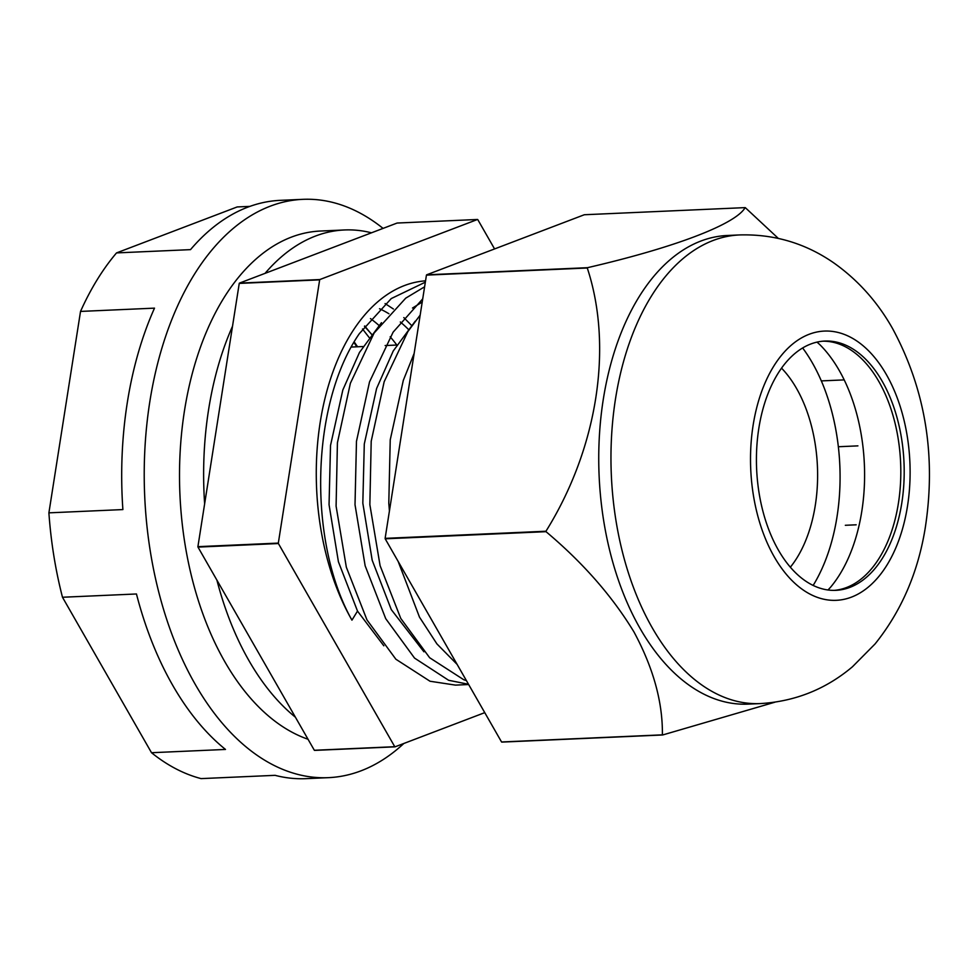 <?xml version="1.0" encoding="UTF-8"?>
<svg xmlns="http://www.w3.org/2000/svg" width="978" height="978" viewBox="0 0 978 978"><rect width="100%" height="100%" fill="white"/><g stroke="black" fill="none" stroke-linecap="round" stroke-linejoin="round"><path stroke-width="1.47" d="M379.525 308.73A184.646 109.169 -92.5 0 1 388.902 313.742M400.32 321.982A184.646 109.169 -92.5 0 1 408.168 329.158M370.454 318.596A184.646 109.169 -92.5 0 1 378.926 325.393M390.173 336.799A184.646 109.169 -92.5 0 1 396.811 345.014M308.033 739.258A257.006 151.945 -92.5 0 1 187.116 556.079A257.006 151.945 -92.5 0 1 223.412 298.657A257.006 151.945 -92.5 0 1 320.356 231.04L344.476 229.964A257.006 151.945 -92.5 0 1 371.457 232.813M295.417 717.216A257.006 151.945 -92.5 0 1 216.908 580.15M204.634 503.841A257.006 151.945 -92.5 0 1 232.519 326.236M265.075 273.339A257.006 151.945 -92.5 0 1 344.476 229.964M353.95 342.422L356.823 346.811M352.239 347.007L351.774 346.285M364.684 325.955L371.506 334.293M369.134 337.483L362.508 328.975M403.853 743.463A289.439 171.126 -92.5 0 1 328.461 777.657A289.439 171.126 -92.5 0 1 160.05 597.045A289.439 171.126 -92.5 0 1 193.656 275.503A289.439 171.126 -92.5 0 1 302.838 199.341A289.439 171.126 -92.5 0 1 383.058 228.387M328.461 777.657L305.943 778.659A289.439 171.126 -92.5 0 1 275.087 775.334L201.101 778.61A289.439 171.126 -92.5 0 1 151.517 752.718L225.49 749.441A289.439 171.126 -92.5 0 1 136.455 593.976L62.482 597.252A289.439 171.126 -92.5 0 1 48.9 512.851L122.886 509.575A289.439 171.126 -92.5 0 1 154.5 308.143L80.526 311.42A289.439 171.126 -92.5 0 1 97.152 279.769A289.439 171.126 -92.5 0 1 116.529 252.911L237.189 206.945L249.879 206.382M151.517 752.718L62.482 597.252M48.9 512.851L80.526 311.42M116.529 252.911L190.514 249.634A289.439 171.126 -92.5 0 1 280.319 200.343L302.838 199.341M817.033 342.104L819.919 344.733A144.292 85.306 -92.5 0 1 839.197 370.405A144.292 85.306 -92.5 0 1 830.664 587.106L828.024 589.978M882.889 557.509A124.756 73.766 87.5 0 0 897.376 418.914A124.756 73.766 87.5 0 0 824.784 341.065A124.756 73.766 87.5 0 0 777.73 373.889A124.756 73.766 87.5 0 0 763.243 512.484A124.756 73.766 87.5 0 0 835.835 590.333A124.756 73.766 87.5 0 0 882.889 557.509M640.052 628.389A234.549 138.668 -92.5 0 1 607.265 378.364A234.549 138.668 -92.5 0 1 727.29 235.49L739.515 234.94A234.549 138.668 -92.5 0 0 619.49 377.826A234.549 138.668 -92.5 0 0 652.277 627.852A234.549 138.668 -92.5 0 0 760.273 703.585L748.048 704.123A234.549 138.668 -92.5 0 1 640.052 628.389M778.292 238.375L745.407 207.752A276.468 163.46 -92.5 0 0 745.15 207.617C735.639 224.194 675.468 247.336 587.472 267.691A276.468 163.46 -92.5 0 0 587.277 267.996C613.182 346.395 597.888 447.887 545.956 531.237A276.468 163.46 -92.5 0 0 546.03 531.677C582.876 562.656 612.179 596.079 633.964 631.947C653.328 667.913 662.803 702.216 662.387 734.845A276.468 163.46 -92.5 0 0 662.632 734.979L774.918 702.192M662.632 734.979L501.8 742.106A276.468 163.46 -92.5 0 1 501.555 741.972L385.198 538.805A276.468 163.46 -92.5 0 1 385.124 538.365L545.956 531.237M385.198 538.805L546.03 531.677M501.555 741.972L662.387 734.845M385.124 538.365L426.445 275.124A276.468 163.46 -92.5 0 1 426.64 274.818L584.318 214.744L745.15 207.617M426.445 275.124L587.277 267.996M426.64 274.818L587.472 267.691M821.263 380.784A157.69 93.24 87.5 0 0 802.632 347.96A157.69 93.24 87.5 0 1 813.158 585.419A157.69 93.24 87.5 0 0 819.503 573.939M837.681 441.445A157.69 93.24 87.5 0 0 824.796 389.537M838.366 506.946A157.69 93.24 87.5 0 0 838.867 451.702M823.195 565.956A157.69 93.24 87.5 0 0 836.997 516.922M457.129 664.404L436.909 643.891L419.501 617.155L398.18 561.482M389.427 510.956L388.792 503.205L390.234 439.831L403.303 380.393L414.159 353.388M420.173 315.099L407.899 331.53L384.158 381.762L371.2 441.274L369.855 504.648L380.1 565.687L400.772 618.438L429.66 657.742L463.78 679.747L466.408 680.602M468.499 684.27L448.645 680.285L414.55 658.096L385.723 618.658L365.149 565.797L355.014 504.697L356.469 441.335L369.525 381.885L393.095 332.19L422.728 298.852M424.611 286.798L405.711 298.168L374.122 333.021L350.381 383.254L337.422 442.765L336.09 506.139L346.334 567.191L366.994 619.942L395.882 659.233L430.014 681.238L455.455 685.113L468.658 684.527M425.552 280.845A202.605 119.793 87.5 0 0 350.882 334.06A202.605 119.793 87.5 0 0 351.946 620.15C307.997 542.24 310.246 404.953 359.317 333.681L391.249 298.571L425.344 282.165M494.575 248.938L477.777 219.61A276.468 163.46 87.5 0 0 477.521 219.475L397.105 223.045L239.427 283.119A276.468 163.46 87.5 0 0 239.329 283.265A276.468 163.46 87.5 0 0 239.243 283.412L197.911 546.665A276.468 163.46 87.5 0 0 197.984 547.093L314.341 750.273A276.468 163.46 87.5 0 0 314.598 750.395L395.014 746.837L484.758 712.644M239.427 283.119L319.843 279.549A276.468 163.46 87.5 0 0 319.745 279.708A276.468 163.46 87.5 0 0 319.659 279.855L278.327 543.096A276.468 163.46 87.5 0 0 278.4 543.536L394.757 746.703A276.468 163.46 87.5 0 0 395.014 746.837M821.324 380.907L843.659 379.916M838.342 446.738L857.914 445.87M845.334 525.284L856.178 524.807M351.946 620.15L357.508 611.103L383.841 645.81M477.521 219.475L319.843 279.549M385.087 303.571L393.4 308.999M403.816 317.593L411.445 325.307M239.243 283.412L319.659 279.855M197.911 546.665L278.327 543.096M197.984 547.093L278.4 543.536M314.341 750.273L394.757 746.703M357.606 346.774L354.207 341.982M371.579 334.195L364.439 326.285M412.496 308.033L422.215 302.068M357.508 611.103L338.412 561.739L329.048 504.66L330.515 445.479L342.838 389.953L359.464 352.471L381.469 322.679M423.926 651.8L391.286 609.612L372.19 560.235L362.826 503.169L364.293 443.975L376.616 388.462L393.242 350.98L415.234 321.175M396.041 468.829L407.398 396.457M790.358 567.191A119.768 70.807 87.5 0 0 797.156 557.546A119.768 70.807 87.5 0 0 781.532 368.144M823.097 341.175A124.756 73.766 -92.5 0 1 878.843 381.493A124.756 73.766 -92.5 0 1 879.503 557.656A124.756 73.766 -92.5 0 1 834.136 590.382M774.234 556.8A134.744 79.658 -92.5 0 1 773.525 366.542A134.744 79.658 -92.5 0 1 886.386 374.598A134.744 79.658 -92.5 0 1 887.095 564.856A134.744 79.658 -92.5 0 1 774.234 556.8M760.273 703.585C795.114 701.483 825.835 689.209 852.437 666.788L875.053 643.964C901.19 611.397 917.89 572.912 925.151 528.511C936.386 456.347 925.53 389.696 892.572 328.559C877.547 301.933 857.963 280.05 833.818 262.923C805.505 243.277 774.063 233.95 739.515 234.94M396.799 345.038L385.136 345.552M363.021 346.53L351.359 347.056"/></g></svg>
